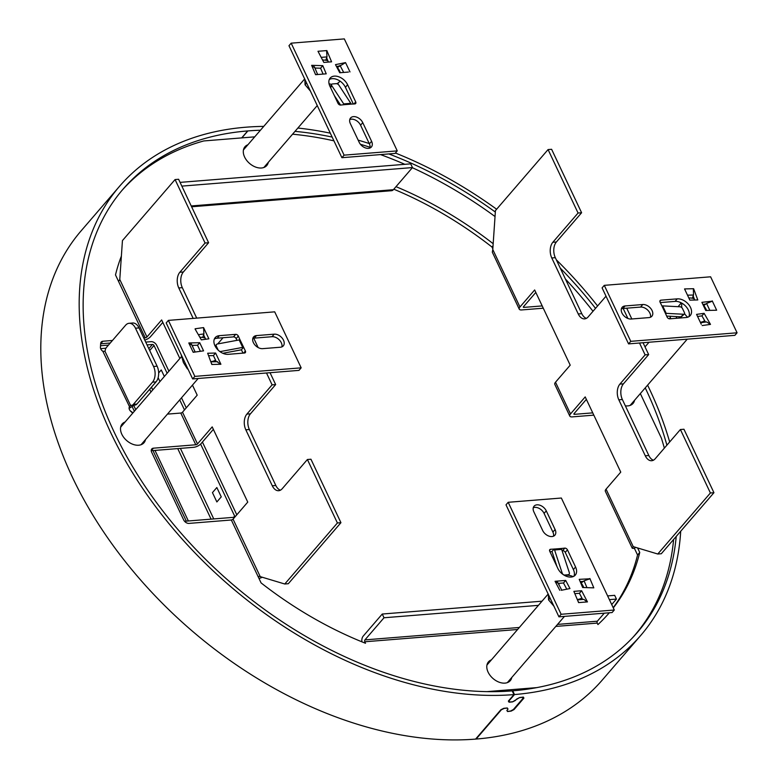<?xml version="1.0" encoding="UTF-8"?>
<svg xmlns="http://www.w3.org/2000/svg" width="778" height="778" viewBox="0 0 778 778"><rect width="100%" height="100%" fill="white"/><g stroke="black" fill="none" stroke-linecap="round" stroke-linejoin="round"><path stroke-width="1.17" d="M100.663 343.788A4.522 3.034 -139.2 0 1 100.693 343.779L102.881 341.241A4.522 3.034 -139.2 0 0 101.218 342.019A4.522 3.034 -139.2 0 0 100.693 343.351L100.42 347.202A4.182 2.811 40.8 0 0 100.79 348.962A4.182 2.811 40.8 0 0 102.852 351.286L104.972 351.286A4.182 2.587 -94.6 0 0 105.263 350.226A5.66 3.501 85.4 0 1 106.46 347.426L125.589 325.243A11.31 7.002 -94.6 0 1 129.09 323.288A11.31 7.002 -94.6 0 1 135.479 328.209L153.567 366.477L157.107 366.185A11.31 7.002 85.4 0 1 156.038 381.881L136.909 404.064L133.369 404.346A5.66 3.501 -94.6 0 1 131.608 405.319A5.66 3.501 -94.6 0 1 131.307 405.328A4.182 2.587 85.4 0 0 131.083 405.328A4.182 2.587 85.4 0 0 130.578 405.455L129.255 407.147A4.182 2.811 -139.2 0 0 130.723 411.309L132.707 413.176M121.261 425.371A14.393 9.647 -139.2 0 1 122.924 424.525M125.112 421.977A14.393 9.647 40.8 0 0 122.195 423.952A14.393 9.647 40.8 0 0 123.916 437.635A14.393 9.647 40.8 0 0 138.698 445.22A14.393 9.647 40.8 0 0 143.988 442.75A14.393 9.647 40.8 0 0 145.505 439.56M244.049 148.151A14.393 9.647 -139.2 0 1 245.712 147.305M247.9 144.766A14.393 9.647 40.8 0 0 244.973 146.731A14.393 9.647 40.8 0 0 246.704 160.424A14.393 9.647 40.8 0 0 261.486 167.999A14.393 9.647 40.8 0 0 266.766 165.529A14.393 9.647 40.8 0 0 268.293 162.349M487.543 663.264A14.393 9.647 -139.2 0 1 489.206 662.418M491.395 659.88A14.393 9.647 40.8 0 0 488.467 661.854A14.393 9.647 40.8 0 0 490.198 675.537A14.393 9.647 40.8 0 0 504.98 683.123A14.393 9.647 40.8 0 0 510.271 680.643A14.393 9.647 40.8 0 0 511.788 677.463M625.356 405.834A14.393 9.647 40.8 0 0 627.768 405.902A14.393 9.647 40.8 0 0 633.049 403.432A14.393 9.647 40.8 0 0 634.576 400.242M266.504 372.993L272.106 384.857L246.889 414.1A11.31 7.002 85.4 0 0 245.819 429.796L272.29 485.783A11.31 7.002 85.4 0 0 278.68 490.704A11.31 7.002 85.4 0 0 282.181 488.759L307.398 459.516L310.947 459.224L340.939 522.69L337.399 522.972L284.767 584.006L260.231 576.624L233.06 519.14A1.361 0.554 154.7 0 1 231.338 519.996L188.986 523.4A4.522 3.034 -139.2 0 1 183.676 519.947L151.652 452.203A4.522 3.034 -139.2 0 1 151.768 448.955A4.522 3.034 -139.2 0 1 153.431 448.186L151.243 450.715L193.596 447.321A5.884 2.412 -25.3 0 0 201.045 443.645L213.367 429.359M635.451 547.304L634.459 548.461L637.561 555.006A305.482 204.799 -139.2 0 1 613.19 607.696M609.242 612.782A305.482 204.799 -139.2 0 1 607.871 614.445M634.459 548.461L632.271 548.257L605.352 491.297A5.884 2.412 -25.3 0 1 606.062 489.158L620.756 472.12L585.202 396.906L570.507 413.945A5.884 2.412 154.7 0 0 569.797 416.084A5.884 2.412 154.7 0 0 572.268 416.882L593.818 415.141M569.797 416.084L554.802 384.361A5.884 2.412 -25.3 0 1 555.511 382.212L570.206 365.174L534.651 289.961L519.957 306.999A5.884 2.412 154.7 0 0 519.247 309.138A5.884 2.412 154.7 0 0 521.717 309.936L543.268 308.205M393.814 189.21A305.482 204.799 -139.2 0 1 491.968 247.015L492.834 248.834M100.693 343.779L110.262 343.01M632.378 402.79A14.393 9.647 -139.2 0 1 631.794 404.56M509.6 680.011A14.393 9.647 -139.2 0 1 509.007 681.771M266.095 164.887A14.393 9.647 -139.2 0 1 265.512 166.657M143.317 442.108A14.393 9.647 -139.2 0 1 142.724 443.878M664.354 448.147A339.422 227.555 40.8 0 0 661.417 438.17L640.333 393.571M593.011 311.268A339.422 227.555 40.8 0 0 565.392 278.991M495.032 216.537A339.422 227.555 40.8 0 0 412.359 167.698M404.803 164.314A339.422 227.555 40.8 0 0 380.51 154.598M333.937 140.847A339.422 227.555 40.8 0 0 292.567 134.195M254.717 136.85L203.787 140.944A339.422 227.555 40.8 0 0 121.776 190.639M486.95 691.623L536.801 687.616M632.621 637.688A339.422 227.555 40.8 0 0 634.673 635.344A339.422 227.555 40.8 0 0 673.622 539.455M102.881 341.241L112.46 340.472M143.765 337.953L145.233 337.837A1.361 0.554 -25.3 0 0 146.954 336.981L119.783 279.496L122.438 240.587L175.069 179.562L205.061 243.018L208.601 242.726L183.384 271.979A11.31 7.002 -94.6 0 0 182.315 287.666L196.708 318.114M119.783 279.496L118.587 281.471L115.494 274.916A305.482 204.799 -139.2 0 1 121.378 256.079M396.002 186.662A305.482 204.799 -139.2 0 1 493.184 243.709M535.818 292.431L523.497 306.717A1.361 0.554 154.7 0 0 523.331 307.213A1.361 0.554 154.7 0 0 523.905 307.388L542.188 305.919M586.369 399.377L574.047 413.653A1.361 0.554 154.7 0 0 573.892 414.149A1.361 0.554 154.7 0 0 574.456 414.334L592.748 412.865M637.62 547.955L639.749 552.468A305.482 204.799 -139.2 0 1 613.297 607.91M609.32 612.772A305.482 204.799 -139.2 0 1 608.97 613.181A305.482 204.799 -139.2 0 1 597.932 624.578L597.232 623.09A1.361 0.836 85.4 0 1 597.358 621.204L557.544 624.403M519.334 627.476L364.94 639.886A1.361 0.836 -94.6 0 0 364.804 641.772L365.514 643.27A305.482 204.799 -139.2 0 1 261.077 582.907L257.985 576.352L260.192 576.634M153.431 448.186L195.784 444.773A1.361 0.554 -25.3 0 0 197.505 443.927L182.509 412.204L197.204 395.166L192.458 385.12M182.509 412.204A1.361 0.554 154.7 0 1 180.788 413.05L167.445 414.12M632.271 548.257L633.234 546.642L606.062 489.158M639.506 343.001L645.118 354.875L619.891 384.118A11.31 7.002 85.4 0 0 618.821 399.804L645.293 455.801A11.31 7.002 85.4 0 0 651.682 460.722A11.31 7.002 85.4 0 0 655.183 458.767L680.4 429.524L710.402 492.98L657.77 554.014L633.234 546.642M623.178 308.477L627.904 318.465M606.013 296.185L588.139 316.928A11.31 7.002 85.4 0 1 584.628 318.873A11.31 7.002 85.4 0 1 578.239 313.952L551.777 257.965A11.31 7.002 85.4 0 1 552.847 242.269L578.064 213.026L548.072 149.571L551.612 149.288L581.604 212.744L578.064 213.026M519.957 306.999L492.785 249.514L495.44 210.605L548.072 149.571M586.369 318.358A11.31 7.002 85.4 0 1 581.788 313.67L555.317 257.674A11.31 7.002 85.4 0 1 556.387 241.987L581.604 212.744M626.728 308.185L631.824 318.97M643.046 342.719L648.658 354.583L645.118 354.875M653.423 460.206A11.31 7.002 85.4 0 1 648.833 455.509L622.371 399.522A11.31 7.002 85.4 0 1 623.441 383.836L648.658 354.583M680.4 429.524L683.95 429.242L713.941 492.698L661.31 553.732L657.77 554.014M492.785 249.514L492.318 252.189L519.247 309.138M493.038 245.78L491.968 247.015M639.749 552.468L637.561 555.006M710.402 492.98L713.941 492.698M262.361 577.266L259.025 578.56M162.816 322.413L150.494 336.699A5.884 2.412 -25.3 0 1 144.757 340.054M233.06 519.14L247.754 502.102L212.2 426.889L197.505 443.927M340.939 522.69L288.307 583.714L284.767 584.006M307.398 459.516L337.399 522.972M272.106 384.857L275.655 384.575L250.438 413.818A11.31 7.002 -94.6 0 0 249.368 429.505L275.83 485.501A11.31 7.002 -94.6 0 0 280.42 490.189M253.735 338.206L258.15 347.552M270.044 372.701L275.655 384.575M217.694 343.934L223.043 337.74M193.168 318.397L178.775 287.948A11.31 7.002 85.4 0 1 179.844 272.261L205.061 243.018M175.069 179.562L178.609 179.271L208.601 242.726M179.864 358.483L161.649 319.943L146.954 336.981M129.381 406.437L102.852 351.286M104.972 351.286L130.578 405.455L134.117 405.163L129.099 408.401M129.09 323.288L132.639 323.006A11.31 7.002 85.4 0 1 139.029 327.927L157.107 366.185M134.847 405.037A5.66 3.501 -94.6 0 0 135.158 405.037A5.66 3.501 -94.6 0 0 136.909 404.064M156.038 381.881L152.498 382.163L133.369 404.346M152.498 382.163A11.31 7.002 -94.6 0 0 153.567 366.477M364.94 639.886L384.011 617.761L382.251 614.037L363.17 636.161A5.884 3.637 -94.6 0 0 361.896 641.811M607.628 595.909L614.669 595.345L616.439 599.079L611.712 604.555M604.273 613.181L597.358 621.204M382.251 614.037L542.003 601.19M384.011 617.761L538.415 605.352M609.388 599.644L616.439 599.079M181.848 186.117L412.466 167.571L393.386 189.696A5.884 3.637 85.4 0 1 391.567 190.707L191.612 206.783M412.466 167.571L410.696 163.847L180.078 182.383M640.693 635.49L602.318 679.991A343.954 230.589 -139.2 0 1 476.117 739.061L501.333 709.808L504.212 708.388A343.954 230.589 40.8 0 0 507.314 708.097L507.976 709.186L506.886 710.45L507.538 711.53A343.954 230.589 40.8 0 0 511.214 711.073L514.044 709.565L523.915 698.119L523.273 697.088A343.954 230.589 -139.2 0 1 519.607 697.545L512.79 701.737A343.954 230.589 -139.2 0 1 509.697 702.028L509.007 700.91L514.491 694.55A343.954 230.589 40.8 0 0 640.693 635.49A343.954 230.589 40.8 0 0 680.701 531.248M669.683 441.962A343.954 230.589 40.8 0 0 649.552 389.224A343.954 230.589 40.8 0 0 647.597 385.149M508.442 700.978L508.773 701.678L508.831 700.54M523.37 697.078L523.915 698.119L523.273 697.088M506.886 710.45L507.48 711.403M507.256 707.98L507.976 709.186M666.902 445.181A339.422 227.555 40.8 0 0 646.012 389.515A339.422 227.555 40.8 0 0 645.234 387.882M595.52 308.36A339.422 227.555 40.8 0 0 560.218 268.05M495.343 212.054A339.422 227.555 40.8 0 0 388.844 153.927M370.104 147.295A339.422 227.555 40.8 0 0 360.409 144.28M332.157 137.074A339.422 227.555 40.8 0 0 295.008 131.365M260.426 130.227A339.422 227.555 40.8 0 0 247.881 130.928L247.696 130.937A339.422 227.555 40.8 0 0 122.982 189.239A339.422 227.555 40.8 0 0 114.24 432.267A339.422 227.555 40.8 0 0 512.187 690.864L513.957 694.598L508.365 701.085L509.045 702.203A343.954 230.589 40.8 0 0 512.595 701.873L515.454 700.414M263.742 126.386A343.954 230.589 40.8 0 0 246.111 127.193L245.936 127.203A343.954 230.589 40.8 0 0 119.549 186.282A343.954 230.589 40.8 0 0 110.69 432.549A343.954 230.589 40.8 0 0 513.957 694.598M507.324 707.97L507.995 709.059L507.324 707.97A343.954 230.589 -139.2 0 1 503.784 708.311L500.906 709.731L475.582 739.1A343.954 230.589 -139.2 0 1 72.315 477.05A343.954 230.589 -139.2 0 1 81.175 230.784L119.549 186.282M507.557 711.403L506.896 710.333L507.557 711.403A343.954 230.589 -139.2 0 0 510.533 711.043L513.363 709.536L523.02 698.343L522.369 697.312L523.02 698.343M516.543 699.14L519.403 697.672A343.954 230.589 40.8 0 0 522.369 697.312L522.32 697.205M508.365 701.085L508.841 701.766M247.696 130.937L241.695 137.901M247.881 130.928L241.88 137.881M514.491 694.55L512.721 690.825A339.422 227.555 40.8 0 0 637.27 632.533A339.422 227.555 40.8 0 0 676.228 536.431M597.592 305.968A343.954 230.589 40.8 0 0 556.328 259.813M496.627 209.224A343.954 230.589 40.8 0 0 395.419 153.023M369.249 143.551A343.954 230.589 40.8 0 0 358.152 140.137M330.31 133.174A343.954 230.589 40.8 0 0 297.877 128.039M514.044 709.565L513.781 709.059M141.061 444.724A13.459 9.025 40.8 0 0 141.09 444.685L198.176 378.478M120.697 427.103A13.459 9.025 40.8 0 0 120.668 427.132L181.284 356.839M304.675 78.928L243.485 149.882A13.459 9.025 40.8 0 0 243.456 149.921M263.849 167.503A13.459 9.025 40.8 0 0 263.878 167.464L317.259 105.555M630.131 405.406A13.459 9.025 40.8 0 0 630.161 405.367L687.246 339.159M507.344 682.617A13.459 9.025 40.8 0 0 507.373 682.588L564.458 616.38M548.169 594.042L486.979 665.005A13.459 9.025 40.8 0 0 486.95 665.034M216.868 501.946L221.253 496.86L216.838 487.534L212.452 492.62L216.868 501.946M164.343 376.484L161.26 369.949L158.663 372.963M159.957 381.57L158.129 377.69M184.551 521.279L234.12 517.292A1.361 0.914 40.8 0 0 234.655 516.086L200.617 444.092M184.474 409.928L179.718 399.882M167.134 373.255L154.015 345.5A1.361 0.914 40.8 0 0 152.42 344.469L147.052 344.897M236.804 514.803L202.416 442.06M186.253 407.857L181.507 397.821M168.914 371.184L156.67 345.286A4.756 3.19 40.8 0 0 151.097 341.668L145.729 342.096M105.925 348.204L100.654 348.632M108.473 345.092L100.527 345.733M213.746 518.926L180.399 448.381M152.76 389.914L151.467 387.181M211.081 519.14L177.734 448.595M150.981 391.986L149.687 389.253M130.189 410.745L132.999 412.836A2.83 1.955 126.8 0 0 132.104 412.603M192.03 345.374L197.515 345.238L200.384 351.296M208.582 355.702L213.405 355.585L216.313 361.721M168.379 320.39L166.191 322.938L192.652 378.925L298.976 370.377L301.164 367.838L274.702 311.842L168.379 320.39L194.85 376.387L301.164 367.838M281.899 346.871A7.916 5.31 40.8 0 0 279.331 339.928A7.916 5.31 40.8 0 0 272.018 336.709L254.299 338.129A7.916 5.31 40.8 0 0 252.792 338.488M205.684 339.247L203.603 334.851M218.268 350.226A2.266 1.741 32.2 0 1 218.112 349.954L216.342 346.22A2.266 1.741 32.2 0 1 216.362 344.654A2.266 1.741 32.2 0 1 217.402 343.993L239.167 339.937A5.884 2.412 -25.3 0 1 240.013 339.821L243.621 347.28L241.345 349.828A1.361 0.554 154.7 0 0 241.151 349.857L222.8 353.28M214.329 339.062A11.31 7.585 -139.2 0 1 217.179 338.206L233.488 336.893A2.266 1.517 -139.2 0 1 236.142 338.625L236.95 340.346M241.433 349.818L242.999 353.134M195.045 328.948L201.337 339.86L208.874 338.809L203.573 327.596L203.924 333.918L202.708 337.438M193.207 352.298L188.801 342.962L199.713 342.699L203.564 350.859L193.207 352.298M220.903 364.26L211.82 364.483L207.668 353.241L215.603 353.047L220.903 364.26M262.672 348.651L280.391 347.231A7.916 5.31 40.8 0 0 283.299 345.87A7.916 5.31 40.8 0 0 282.346 338.333A7.916 5.31 40.8 0 0 274.216 334.161L256.497 335.59A7.916 5.31 40.8 0 0 253.579 336.952A7.916 5.31 40.8 0 0 254.532 344.479A7.916 5.31 40.8 0 0 262.672 348.651M243.621 347.28L245.391 351.014A2.266 1.517 -139.2 0 1 245.333 352.629A2.266 1.517 -139.2 0 1 244.496 353.017L228.197 354.33A11.31 7.585 -139.2 0 1 216.576 348.369A11.31 7.585 -139.2 0 1 215.214 337.613A11.31 7.585 -139.2 0 1 219.377 335.668L235.676 334.355A2.266 1.517 -139.2 0 1 238.331 336.077L240.013 339.821M194.85 376.387L192.652 378.925M215.603 353.047L213.405 355.585M199.713 342.699L197.515 345.238M212.093 364.474L211.315 363.112M217.091 361.76L220.631 364.269M188.928 343.244L191.476 344.858M194.588 352.103L193.08 352.016M195.842 330.329L195.21 328.754L203.311 327.626M243.543 347.28A5.884 2.412 154.7 0 0 242.697 347.396L220.933 351.462L220.563 352.045M219.425 351.228A2.266 1.741 32.2 0 0 220.933 351.462M214.465 344.586A14.704 9.861 -139.2 0 1 216.965 348.505A14.704 9.861 -139.2 0 1 217.295 349.225M215.516 360.039A14.704 9.861 -139.2 0 1 210.75 361.585M192.808 347.017A14.704 9.861 -139.2 0 1 192.594 345.364M199.858 337.292A14.704 9.861 -139.2 0 1 205.12 338.041M181.07 354.428L183.404 362.558L187.352 368.83L187.692 368.432M188.14 369.365L187.352 368.83M326.643 57.825L328.433 62.065M314.925 68.036L320.594 68.201L323.074 74.085M291.166 43.169L288.969 45.717L341.902 157.701L395.068 153.422L397.257 150.883L344.323 38.9L291.166 43.169L344.1 155.153L397.257 150.883M369.978 147.995A7.916 5.31 40.8 0 0 369.394 143.862L360.574 125.2A7.916 5.31 40.8 0 0 349.779 119.52M339.286 65.974L336.495 66.538M329.289 79.521A11.31 7.585 -139.2 0 1 345.413 87.292L353.329 104.048M337.37 67.521L345.529 62.61L335.493 64.632L339.753 72.753L348.437 72.053M317.988 51.28L326.848 50.57L331.584 61.812L323.843 62.435L317.988 51.28M315.586 74.688L311.647 65.333L322.792 65.653L326.235 73.832L315.586 74.688M350.363 123.653L359.183 142.316A7.916 5.31 40.8 0 0 365.174 147.81A7.916 5.31 40.8 0 0 371.388 146.993A7.916 5.31 40.8 0 0 371.592 141.324L362.762 122.661A7.916 5.31 40.8 0 0 356.781 117.167A7.916 5.31 40.8 0 0 350.567 117.984A7.916 5.31 40.8 0 0 350.363 123.653M331.798 85.706A2.266 1.332 30.4 0 1 331.623 84.423A2.266 1.332 30.4 0 1 332.517 83.946L336.057 83.664A2.266 1.332 30.4 0 1 338.887 85.142L350.8 103.328A5.884 3.637 85.4 0 1 351.248 104.116L354.826 103.921A2.266 1.517 -139.2 0 0 355.663 103.532A2.266 1.517 -139.2 0 0 355.721 101.918L347.601 84.744A11.31 7.585 -139.2 0 0 339.052 76.896A11.31 7.585 -139.2 0 0 330.173 78.072A11.31 7.585 -139.2 0 0 329.882 86.173L338.002 103.338A2.266 1.517 -139.2 0 0 340.657 105.059L344.158 104.69A5.884 3.637 -94.6 0 0 343.711 103.902L331.798 85.706L330.621 87.72M344.1 155.153L341.902 157.701M322.792 65.653L320.594 68.201M318.085 51.465L318.824 52.865M311.764 65.615L314.409 67.453M316.977 74.581L315.469 74.416M326.585 50.589L326.984 56.901L325.749 60.266M349.983 71.926L345.675 62.892M334.287 95.49L340.56 105.069M331.71 84.296A14.704 9.861 -139.2 0 1 329.045 83.752M315.537 69.485A14.704 9.861 -139.2 0 1 315.382 68.046M322.598 60.071A14.704 9.861 -139.2 0 1 327.908 60.82M336.514 66.529A14.704 9.861 -139.2 0 1 340.346 72.704M339.937 81.058A14.704 9.861 -139.2 0 1 339.373 81.816A14.704 9.861 -139.2 0 1 336.709 83.713M306.581 82.974L305.054 84.753L310.607 91.289M305.054 84.753L304.869 79.152M702.884 304.422L705.841 304.013M693.179 295.941L694.686 300.016M604.292 285.351L602.094 287.889L628.566 343.886L734.879 335.337L737.077 332.789L710.606 276.803L604.292 285.351L630.754 341.338L737.077 332.789M650.466 317.239A7.916 5.31 40.8 0 0 647.909 310.296A7.916 5.31 40.8 0 0 640.595 307.077L622.877 308.496A7.916 5.31 40.8 0 0 621.369 308.856M705.49 322.053L701.921 315.868L697.574 316.481M660.259 302.584L675.061 301.397A11.31 7.585 -139.2 0 1 685.885 306.406A11.31 7.585 -139.2 0 1 688.929 316.665M700.54 322.744L706.55 321.907L710.499 324.387L704.109 313.33L696.582 314.38L701.25 324.241M712.24 300.882L716.655 310.218L705.743 310.48L701.892 302.331L711.958 301.212M684.552 288.93L693.626 288.706L697.788 299.948L689.853 300.143L684.552 288.93M642.784 304.529L625.065 305.958A7.916 5.31 40.8 0 0 622.157 307.32A7.916 5.31 40.8 0 0 623.1 314.847A7.916 5.31 40.8 0 0 631.24 319.019L648.959 317.599A7.916 5.31 40.8 0 0 651.867 316.238A7.916 5.31 40.8 0 0 650.923 308.701A7.916 5.31 40.8 0 0 642.784 304.529L640.595 307.077M684.339 314.059A2.266 1.255 47.4 0 1 683.687 314.254L666.201 313.349A5.884 2.412 154.7 0 0 665.443 313.369L667.125 317.103A2.266 1.517 -139.2 0 0 669.78 318.824L686.079 317.521A11.31 7.585 -139.2 0 0 690.232 315.576A11.31 7.585 -139.2 0 0 688.88 304.811A11.31 7.585 -139.2 0 0 677.259 298.859L660.95 300.162A2.266 1.517 -139.2 0 0 660.123 300.551A2.266 1.517 -139.2 0 0 660.065 302.175L661.913 305.9A5.884 2.412 -25.3 0 1 662.671 305.89L680.157 306.795A2.266 1.255 47.4 0 1 682.588 308.74L684.358 312.474A2.266 1.255 47.4 0 1 684.339 314.059L681.557 316.607A2.266 1.255 47.4 0 1 680.906 316.811L666.629 316.072M716.275 310.228L714.729 310.266M630.754 341.338L628.566 343.886M684.64 289.124L685.321 290.554M693.354 288.706L693.529 295.027L692.294 298.217M679.991 302.253L681.003 303.264M703.789 305.598L706.57 303.449L712.376 301.164M704.109 313.33L701.921 315.868M678.221 306.688A14.704 9.861 -139.2 0 1 679 305.589L681.334 302.875M681.878 307.728A14.704 9.861 -139.2 0 1 681.956 303.216M688.831 297.974A14.704 9.861 -139.2 0 1 694.209 298.733M702.972 304.626A14.704 9.861 -139.2 0 1 706.035 309.187A14.704 9.861 -139.2 0 1 706.58 310.461M679.671 318.037A14.704 9.861 -139.2 0 1 678.902 316.704M704.673 320.643A14.704 9.861 -139.2 0 1 700.297 322.238M687.674 317.22A14.704 9.861 -139.2 0 1 684.552 313.69M676.043 316.558L676.909 318.251A14.704 9.861 40.8 0 1 676.86 318.153A14.704 9.861 40.8 0 1 676.208 316.568M670.724 318.756L669.994 316.247M574.825 593.653L579.415 593.283L582.654 599.459M580.184 581.633L583.315 581.39M508.19 502.296L506.001 504.844L558.935 616.828L612.091 612.549L614.289 610.01L561.356 498.027L508.19 502.296L561.133 614.28L614.289 610.01M553.479 536.207A7.916 5.31 40.8 0 0 552.895 532.074L544.075 513.402A7.916 5.31 40.8 0 0 533.28 507.723M566.773 589.189L563.505 582.975L558.225 583.403M556.951 566.53L552.098 551.816A1.361 0.836 -94.6 0 0 552.02 551.602L549.929 551.68M562.086 550.707L562.611 550.659A2.266 1.517 -139.2 0 1 565.266 552.39L573.376 569.554A11.31 7.585 -139.2 0 1 573.97 576.206M561.288 590.298L569.953 588.547L565.703 580.437L555.054 581.292L557.631 582.946M587.458 601.9L578.599 602.61L573.863 591.368L581.613 590.745L587.458 601.9M589.87 578.492L593.809 587.847L582.664 587.526L579.221 579.347L589.607 578.793M555.093 529.526L546.273 510.864A7.916 5.31 40.8 0 0 540.282 505.369A7.916 5.31 40.8 0 0 534.068 506.186A7.916 5.31 40.8 0 0 533.864 511.866L542.684 530.528A7.916 5.31 40.8 0 0 548.675 536.013A7.916 5.31 40.8 0 0 554.889 535.196A7.916 5.31 40.8 0 0 555.093 529.526L552.895 532.074M568.874 574.495A2.266 1.653 53 0 1 568.193 574.748L564.643 575.03A2.266 1.653 53 0 1 562.193 573.114L554.568 549.958A5.884 3.637 -94.6 0 0 554.208 549.064L550.62 549.258A2.266 1.517 -139.2 0 0 549.793 549.647A2.266 1.517 -139.2 0 0 549.735 551.271L557.855 568.436A11.31 7.585 -139.2 0 0 566.403 576.284A11.31 7.585 -139.2 0 0 575.282 575.117A11.31 7.585 -139.2 0 0 575.574 567.016L567.454 549.842A2.266 1.517 -139.2 0 0 564.799 548.12L561.298 548.49A5.884 3.637 85.4 0 1 561.658 549.385L569.282 572.54A2.266 1.653 53 0 1 568.874 574.495L567.921 575.205M554.169 548.976L551.972 551.514M593.458 587.837L591.912 587.789M561.133 614.28L558.935 616.828M581.613 590.745L579.415 593.283M581.147 582.985L584.074 580.826L589.987 578.774M578.871 602.59L578.035 601.258M587.195 601.919L583.84 599.361L577.451 599.877M565.703 580.437L563.505 582.975M564.556 575.419A14.704 9.861 -139.2 0 1 565.995 575.195A14.704 9.861 -139.2 0 1 573.114 576.615M580.349 582.022A14.704 9.861 -139.2 0 1 583.743 587.555M581.837 597.903A14.704 9.861 -139.2 0 1 577.471 599.459A14.704 9.861 -139.2 0 1 577.276 599.478M559.139 585.144A14.704 9.861 -139.2 0 1 558.886 583.344M550.075 598.087L548.548 599.867L554.101 606.402M548.364 594.275L548.548 599.867M118.587 281.471L145.233 337.837M523.905 307.388L523.555 306.649M574.456 414.334L574.106 413.595M364.804 641.772L517.603 629.49M555.803 626.416L597.232 623.09M231.338 519.996L257.985 576.352M180.788 413.05L195.784 444.773M570.507 413.945L555.511 382.212M645.293 455.801L648.833 455.509M618.821 399.804L622.371 399.522M619.891 384.118L623.441 383.836M578.239 313.952L581.788 313.67M551.777 257.965L555.317 257.674M552.847 242.269L556.387 241.987M272.29 485.783L275.83 485.501M245.819 429.796L249.368 429.505M246.889 414.1L250.438 413.818M178.775 287.948L182.315 287.666M179.844 272.261L183.384 271.979M139.029 327.927L135.479 328.209M393.386 189.696L191.223 205.956M234.655 516.086L233.575 517.331M154.015 345.5L149.697 350.508M152.42 344.469L148.822 348.641M188.354 520.968L155.007 450.423M135.742 409.656L133.758 405.474M132.163 406.593L134.37 411.251M152.965 450.588L186.312 521.134M238.331 336.077L236.142 338.625M274.216 334.161L272.018 336.709M256.497 335.59L254.299 338.129M198.361 334.696L203.924 333.918M219.377 335.668L217.179 338.206M245.391 351.014L243.592 353.095M235.676 334.355L233.488 336.893M239.167 339.937L242.697 347.396M216.342 346.22L216.012 346.755M351.248 104.116L344.158 104.69M371.592 141.324L369.394 143.862M362.762 122.661L360.574 125.2M321.188 57.368L326.984 56.901M339.986 65.401L343.681 72.432M347.601 84.744L345.413 87.292M355.721 101.918L353.922 103.999M350.8 103.328L343.711 103.902M710.236 324.426L702.145 325.554M665.443 313.369L661.913 305.9M625.065 305.958L622.877 308.496M687.509 295.173L693.529 295.027M706.57 303.449L709.847 310.383M677.259 298.859L675.061 301.397M660.95 300.162L659.861 301.436M666.201 313.349L662.671 305.89M683.687 314.254L680.906 316.811M559.781 590.298L555.2 581.565M554.208 549.064L561.298 548.49M550.62 549.258L549.531 550.532M546.273 510.864L544.075 513.402M584.074 580.826L586.952 587.653M575.574 567.016L573.376 569.554M567.454 549.842L565.266 552.39M564.799 548.12L562.611 550.659M554.568 549.958L561.658 549.385M568.193 574.748L567.609 575.185M634.673 635.344L633.127 637.153M135.158 405.037L131.608 405.319M645.02 346.9L649.037 342.232M669.255 318.795L670.354 317.521M210.857 361.858L217.607 361.692M191.417 344.061L195.171 352.026M216.362 344.654L215.525 345.996M214.232 361.77L215.584 360.195M314.351 66.665L317.657 74.523M331.623 84.423L330.203 86.835M337.506 83.985L339.373 81.816M703.39 322.345L704.751 320.769M557.573 582.168L561.784 590.201M580.553 599.624L581.915 598.049"/></g></svg>

